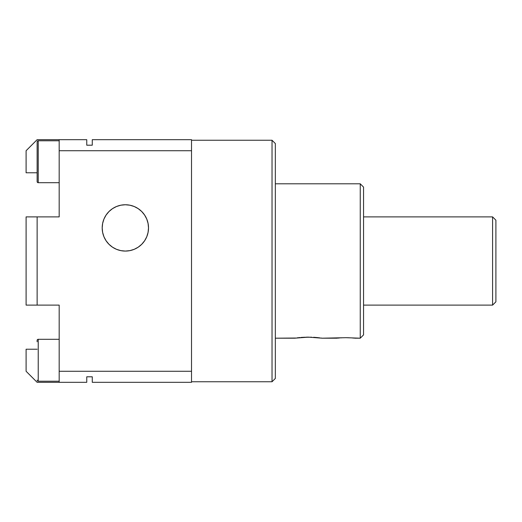 <?xml version="1.0" encoding="UTF-8"?>
<svg xmlns="http://www.w3.org/2000/svg" width="522" height="522" viewBox="0 0 522 522"><rect width="100%" height="100%" fill="white"/><g stroke="black" fill="none" stroke-linecap="round" stroke-linejoin="round"><path stroke-width="0.78" d="M38.23 381.21A1.103 1.103 0 0 1 37.127 380.107A1.103 1.103 0 0 0 38.23 381.21L59.182 381.21L38.23 381.21L38.23 339.3L38.23 381.21M37.127 340.403A1.103 1.103 0 0 1 38.23 339.3A1.103 1.103 0 0 0 37.127 340.403L37.127 341.799M38.23 182.7A1.103 1.103 0 0 1 37.127 181.597L37.127 180.201L37.127 181.597A1.103 1.103 0 0 0 38.23 182.7L59.182 182.7L38.23 182.7L59.182 182.7L38.23 182.7L38.23 140.79L38.23 182.7M37.127 141.893A1.103 1.103 0 0 1 38.23 140.79A1.103 1.103 0 0 0 37.127 141.893L37.127 181.597M272.027 140.242L191.522 140.242L272.027 140.242L272.027 381.758L272.027 140.242L275.335 143.55L272.027 140.242M295.759 338.034L275.335 338.197L275.335 378.45L272.027 381.758L191.522 381.758L272.027 381.758L275.335 378.45L275.335 143.55L275.335 338.197L294.636 338.197L308.411 337.14L322.204 338.197L345.916 337.688L360.252 338.197L360.252 183.803L275.335 183.803L360.252 183.803L360.252 338.197L363.56 334.889L363.56 187.111L360.252 183.803L363.56 187.111L363.56 334.889L360.252 338.197L354.738 338.197M129.861 250.632A23.157 23.157 0 0 0 129.88 250.625L125.352 251.075L120.836 250.632L116.491 249.314L112.484 247.174L108.981 244.289L106.096 240.779L103.956 236.779L102.638 232.434L102.195 227.918L102.638 223.396L103.956 219.051L106.096 215.051L108.981 211.54L112.484 208.656L116.491 206.516L120.836 205.198L125.352 204.755L129.874 205.198L134.219 206.516L138.219 208.656L141.73 211.54L144.607 215.051L146.747 219.051L148.065 223.396L148.516 227.918L148.065 232.434L146.747 236.779L144.607 240.779L141.73 244.289L138.219 247.174A23.157 23.157 0 0 0 125.352 204.755A23.157 23.157 0 0 1 148.516 227.918A23.157 23.157 0 0 1 125.352 251.075A23.157 23.157 0 0 0 125.371 251.075M138.219 247.174L134.219 249.314A23.157 23.157 0 0 0 134.219 249.307L129.874 250.632M59.182 339.3L38.23 339.3L59.182 339.3M59.182 140.79L38.23 140.79L59.182 140.79M297.116 337.851L299.993 337.538M301.031 337.447L302.714 337.323M308.469 337.14L306.414 337.166M303.367 337.284L311.667 337.199M313.578 337.29L315.432 337.414M319.725 337.851L315.856 337.453M317.657 337.617L317.206 337.571M492.592 216.884L363.56 216.884L492.592 216.884L492.592 305.116L492.592 216.884L495.9 220.193L492.592 216.884M363.56 305.116L492.592 305.116L495.9 301.807L495.9 220.193L495.9 301.807L492.592 305.116L363.56 305.116M340.612 337.878L341.721 337.806M346.654 337.695L349.29 337.767M354.053 338.119L352.154 337.943M342.543 337.767L345.916 337.688M337.767 338.125L339.678 337.943M321.069 338.034L322.204 338.197L321.069 338.034M37.127 143.289L37.127 180.201M337.095 338.197L322.204 338.197M26.1 150.721L26.1 172.775L37.127 172.775L26.1 172.775L26.1 150.721L37.127 139.687L26.1 150.721M86.756 139.687L86.756 145.207L86.756 139.687L37.127 139.687L86.756 139.687M26.1 349.225L26.1 371.279L37.127 382.313L26.1 371.279L26.1 349.225L37.127 349.225L26.1 349.225M86.756 376.793L86.756 382.313L37.127 382.313L59.182 382.313L59.182 305.116L26.1 305.116L26.1 216.884L26.1 305.116L59.182 305.116L59.182 382.313L86.756 382.313L86.756 376.793L92.27 376.793L92.27 382.313L191.522 382.313L191.522 371.279L59.182 371.279L191.522 371.279L191.522 139.687L92.27 139.687L92.27 145.207L86.756 145.207L92.27 145.207L92.27 139.687L191.522 139.687L191.522 150.721L59.182 150.721L191.522 150.721L191.522 382.313L92.27 382.313L92.27 376.793L86.756 376.793M275.335 378.45L275.335 143.55M125.352 204.755A23.157 23.157 0 0 0 102.195 227.918A23.157 23.157 0 0 0 125.352 251.075A23.157 23.157 0 0 1 102.195 227.918A23.157 23.157 0 0 1 125.352 204.755M59.182 139.687L59.182 150.721L59.182 139.687M59.182 216.884L59.182 150.721L59.182 216.884L37.127 216.884L59.182 216.884M26.1 216.884L37.127 216.884L37.127 305.116L37.127 216.884L26.1 216.884M141.73 244.289L139.452 246.286M134.219 249.314L131.348 250.286"/></g></svg>
